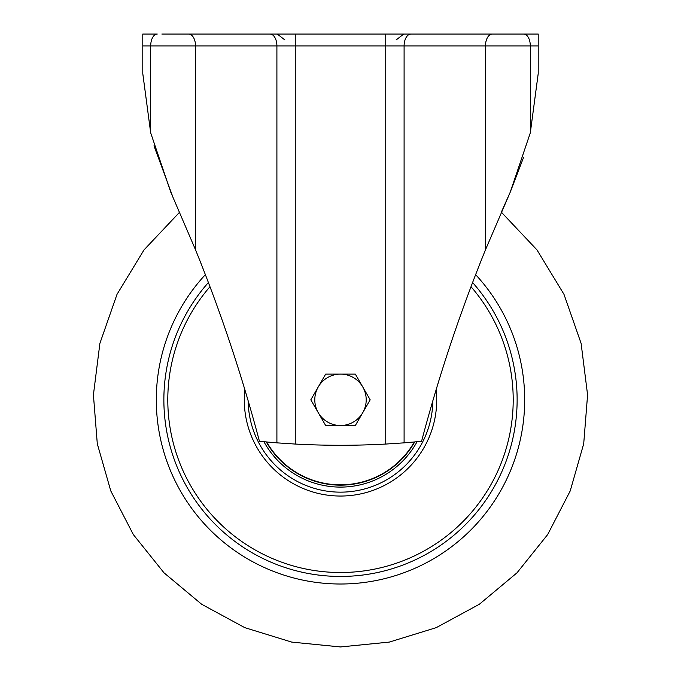 <?xml version="1.0" encoding="UTF-8"?>
<svg xmlns="http://www.w3.org/2000/svg" width="681" height="681" viewBox="0 0 681 681"><rect width="100%" height="100%" fill="white"/><g stroke="black" fill="none" stroke-linecap="round" stroke-linejoin="round"><path stroke-width="1.02" d="M179.656 212.166L144.023 249.901L117.038 294.286L99.894 343.369L93.416 394.869L97.289 443.74L110.799 490.967L133.331 534.568L164.01 572.823L201.636 604.251L244.768 627.644L291.706 642.089L340.5 646.95L389.294 642.089L436.232 627.644L479.364 604.251L516.99 572.823L547.669 534.568L570.201 490.967L583.711 443.74L587.584 394.869L581.106 343.369L563.962 294.286L536.977 249.901L501.344 212.166L510.214 192.221L523.655 157.192M396.07 39.983L403.731 34.05L385.744 34.05L538.211 34.05L538.211 73.591L530.303 132.897L538.203 73.701M161.857 34.05L385.744 34.05L385.744 45.916L295.256 45.916L295.256 444.055A832.854 832.854 0 0 0 385.744 444.055L385.744 45.916L404.097 45.916L404.097 442.854L385.744 444.055M185.206 34.05L188.646 34.05A11.866 6.887 -90 0 1 195.524 45.916L195.524 249.808C220.908 312.29 242.215 376.133 259.435 441.331L276.903 442.854L276.903 45.916L150.697 45.916A11.866 6.563 -90 0 1 157.26 34.05L142.789 34.05L142.789 73.591L150.697 132.897L142.797 73.701M468.307 34.05L410.983 34.05A11.866 6.887 -90 0 0 404.097 45.916L485.476 45.916A11.866 6.887 -90 0 1 492.354 34.05L495.794 34.05M172.582 196.205L153.983 145.836M538.211 45.916L530.303 45.916L530.303 132.897L510.214 192.221L485.476 249.808C460.092 312.29 438.785 376.133 421.565 441.331L404.097 442.854M295.256 444.055L276.903 442.854M142.789 45.916L150.697 45.916L150.697 132.897L170.786 192.221L195.524 249.808M340.5 584.009A184.202 184.202 0 0 0 475.627 274.639A184.202 184.202 0 0 1 340.5 584.009A184.202 184.202 0 0 1 156.298 399.815A184.202 184.202 0 0 0 340.5 584.009M205.373 274.639A184.202 184.202 0 0 0 156.298 399.815A184.202 184.202 0 0 1 205.373 274.639M414.303 442.012A85.014 85.014 0 0 1 266.697 442.012M318.24 412.66A25.699 25.699 0 0 1 340.5 374.107L325.663 374.107L310.825 399.815L325.663 425.514L340.5 425.514A25.699 25.699 0 0 1 318.24 412.66M362.76 412.66A25.699 25.699 0 0 1 340.5 425.514L355.337 425.514L362.76 412.66L370.175 399.815L362.76 386.961A25.699 25.699 0 0 1 362.76 412.66M362.76 386.961A25.699 25.699 0 0 0 340.5 374.107L355.337 374.107L362.76 386.961M523.74 34.05A11.866 6.563 -90 0 1 530.303 45.916L485.476 45.916L485.476 249.808M295.256 34.05L295.256 45.916L276.903 45.916A11.866 6.887 -90 0 0 270.016 34.05M208.403 282.547A176.643 176.643 0 0 0 340.5 576.449A176.643 176.643 0 0 0 472.597 282.547M209.986 286.71A172.702 172.702 0 0 0 340.5 572.517A172.702 172.702 0 0 0 471.014 286.71M244.82 389.575A96.225 96.225 0 0 0 340.5 496.04A96.225 96.225 0 0 0 436.18 389.575M248.173 400.862A92.335 92.335 0 0 0 340.5 492.15A92.335 92.335 0 0 0 432.827 400.862M263.956 441.765A87.287 87.287 0 0 0 417.044 441.765M266.297 441.978A85.346 85.346 0 0 0 414.703 441.978M284.93 39.983L277.269 34.05"/></g></svg>
